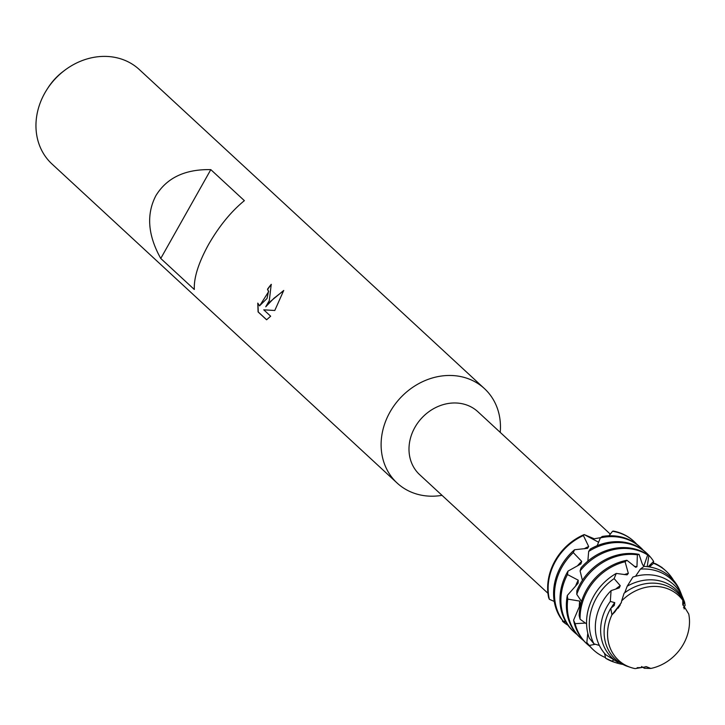 <?xml version="1.0" encoding="UTF-8"?>
<svg xmlns="http://www.w3.org/2000/svg" width="725" height="725" viewBox="0 0 725 725"><rect width="100%" height="100%" fill="white"/><g stroke="black" fill="none" stroke-linecap="round" stroke-linejoin="round"><path stroke-width="1.09" d="M682.796 600.273L683.775 600.817A45.467 39.177 132.8 0 0 668.423 586.561A45.467 39.177 132.8 0 0 624.089 593.231L621.642 600.907A44.162 38.053 132.8 0 1 682.796 600.273A44.162 38.053 132.8 0 0 621.642 600.907L621.271 602.819L611.936 614.845A44.162 38.053 132.8 0 0 635.173 668.613L646.482 666.719L650.832 668.45A44.162 38.053 132.8 0 0 683.421 644.144A44.162 38.053 132.8 0 0 688.75 614.048L682.751 604.188L682.796 600.273L682.778 604.378M688.75 614.048A44.162 38.053 132.8 0 1 683.421 644.144A44.162 38.053 132.8 0 1 650.832 668.45L645.821 666.592M614.791 611.972L611.936 614.845L614.8 611.972L621.343 602.502M610.341 534.171L477.884 411.728A42.875 36.939 132.8 0 0 414.899 427.397A42.875 36.939 132.8 0 0 419.675 474.694L547.937 593.268M500.223 432.381A64.317 55.417 132.8 0 0 484.445 388.6A64.317 55.417 132.8 0 0 389.968 412.099A64.317 55.417 132.8 0 0 397.137 483.049A64.317 55.417 132.8 0 0 442.014 495.347M271.368 284.481A64.099 55.227 132.8 0 0 267.661 289.32L267.489 289.239A64.317 55.417 -47.2 0 1 271.232 284.354L269.319 300.576L265.74 306.784L270.343 301.518L283.72 290.453L274.784 310.481L263.773 309.838L270.67 316.218M484.445 388.6L139.291 69.528A64.317 55.417 132.8 0 0 64.407 70.524A64.317 55.417 132.8 0 0 47.098 89.248A64.317 55.417 132.8 0 0 44.814 93.036A64.317 55.417 132.8 0 0 51.983 163.986L397.137 483.049M270.67 316.209L266.592 319.779L258.082 311.922L257.783 303.104L259.55 305.823L267.036 298.464L268.495 291.486L267.489 289.239M210.812 169.632L244.37 200.653C231.048 211.582 219.122 226.182 208.601 244.443C198.523 262.731 193.765 277.748 194.318 289.483L160.76 258.462C147.818 235.272 146.196 214.355 155.866 195.696C166.786 177.797 185.102 169.115 210.812 169.632L160.76 258.462M548.635 597.672A53.596 46.182 132.8 0 1 555.033 560.815A53.596 46.182 132.8 0 1 584.187 534.579L598.669 542.273L584.187 534.579A53.596 46.182 132.8 0 0 555.033 560.815A53.596 46.182 132.8 0 0 548.635 597.672L549.36 599.294A53.596 46.182 -47.2 0 1 555.504 561.25A53.596 46.182 -47.2 0 1 583.398 535.558L584.187 534.579L594.21 538.784L600.672 537.651M267.661 289.32L268.667 291.568L259.632 305.859M257.91 303.585L258.263 312.004L266.646 319.752M283.674 290.68L273.932 298.283L265.74 306.784M565.79 621.878L563.869 622.422L562.464 621.225L562.537 620.364M634.23 541.666L633.768 541.231A53.596 46.182 132.8 0 1 634.003 541.448A53.596 46.182 132.8 0 0 613.268 531.062L612.534 531.28A53.596 46.182 -47.2 0 1 623.926 534.751A53.596 46.182 -47.2 0 1 634.23 541.666A53.596 46.182 -47.2 0 1 636.849 544.312M64.407 70.524L62.821 71.73A54.411 46.88 132.8 0 0 48.176 87.58L47.098 89.248M620.292 604.922L618.008 608.284M650.832 668.45L644.362 668.278L641.562 666.52M640.628 547.574L639.695 546.713A53.596 46.182 132.8 0 0 629.382 539.799A53.596 46.182 132.8 0 0 602.185 536.482L600.373 537.896A53.596 46.182 -47.2 0 1 630.315 540.66A53.596 46.182 -47.2 0 1 640.628 547.574A53.596 46.182 -47.2 0 1 643.238 550.221M574.562 549.749A53.596 46.182 132.8 0 0 560.96 566.298A53.596 46.182 132.8 0 0 560.815 618.253L563.243 621.207A53.596 46.182 -47.2 0 1 561.893 567.158A53.596 46.182 -47.2 0 1 573.285 552.604L574.562 549.749L587.567 548.327L588.673 546.487L583.398 535.558M612.534 531.28L608.982 535.784M567.956 625.249A53.596 46.182 -47.2 0 1 563.869 622.422M600.373 537.896L597.155 545.689M647.017 553.483L646.084 552.622A53.596 46.182 132.8 0 0 635.771 545.707A53.596 46.182 132.8 0 0 590.241 549.079L588.673 551.462A53.596 46.182 -47.2 0 1 636.704 546.568A53.596 46.182 -47.2 0 1 647.017 553.483A53.596 46.182 -47.2 0 1 653.615 561.386L653.606 563.307A53.596 46.182 -47.2 0 1 655.88 564.295A53.596 46.182 -47.2 0 1 666.193 571.209A53.596 46.182 -47.2 0 1 673.498 580.263M567.983 571.119A53.596 46.182 132.8 0 0 567.349 572.206A53.596 46.182 132.8 0 0 573.321 631.33L574.254 632.191A53.596 46.182 -47.2 0 1 567.476 574.553L567.983 571.119L580.933 563.914M577.1 634.583A53.596 46.182 -47.2 0 1 574.254 632.191M578.088 583.199A43.083 37.12 132.8 0 1 578.115 583.163L578.233 580.19A43.083 37.12 132.8 0 0 575.587 586.135M578.233 580.19L567.476 574.553M588.673 551.462L587.848 561.141M567.312 595.47A53.596 46.182 132.8 0 0 579.719 637.239L580.643 638.1A53.596 46.182 -47.2 0 1 567.784 599.113L567.312 595.47L578.124 583.172M648.866 555.567A53.596 46.182 132.8 0 0 642.169 551.616A53.596 46.182 132.8 0 0 581.06 567.784L580.091 570.928A53.596 46.182 -47.2 0 1 643.102 552.477A53.596 46.182 -47.2 0 1 647.679 554.987L648.866 555.567L647.217 566.642M585.483 623.074L575.106 623.645L573.593 620.174L580.408 604.197L579.719 601.088A43.083 37.12 132.8 0 0 579.311 606.897M579.719 601.088L567.784 599.113M583.498 640.492A53.596 46.182 -47.2 0 1 580.643 638.1M580.091 570.928L582.402 580.308M573.593 620.174A53.596 46.182 132.8 0 0 586.108 643.147L587.042 644.008A53.596 46.182 -47.2 0 1 575.106 623.645M580.136 584.024A53.596 46.182 132.8 0 0 576.873 590.766L576.774 594.346A53.596 46.182 -47.2 0 1 581.069 584.885A53.596 46.182 -47.2 0 1 637.375 554.806L639.069 554.398A53.596 46.182 132.8 0 0 580.136 584.024M639.069 554.398L642.142 563.597L643.12 565.509L643.972 565.69L647.679 554.987M589.887 646.401A53.596 46.182 -47.2 0 1 587.042 644.008M586.833 642.54A53.596 46.182 132.8 0 0 592.497 649.056L593.431 649.917A53.596 46.182 -47.2 0 1 589.298 645.467L586.833 642.54L587.776 633.179M626.908 560.271A53.596 46.182 132.8 0 0 586.525 589.933A53.596 46.182 132.8 0 0 579.166 615.616L580.091 619.232A53.596 46.182 -47.2 0 1 587.458 590.793A53.596 46.182 -47.2 0 1 625.086 561.73L626.908 560.271L635.743 567.312L636.958 566.687L637.375 554.806M595.352 644.226L589.298 645.467M605.502 657.602A53.596 46.182 -47.2 0 1 603.744 656.832A53.596 46.182 -47.2 0 1 593.431 649.917M666.193 571.209L665.26 570.348A53.596 46.182 132.8 0 0 655.028 563.47L653.578 563.307L649.328 566.932M605.638 658.237A52.164 44.95 132.8 0 0 609.589 660.357A52.164 44.95 132.8 0 0 614.438 662.251L616.631 662.949A51.122 44.044 -47.2 0 1 611.927 661.118L605.638 658.237L604.523 653.316M681.002 593.313L680.141 591.183A52.164 44.95 132.8 0 0 660.339 570.294A52.164 44.95 132.8 0 0 643.999 566.388L640.411 569.098A51.122 44.044 -47.2 0 1 661.599 572.832A51.122 44.044 -47.2 0 1 681.002 593.313A51.122 44.044 -47.2 0 1 681.899 595.705M616.268 573.43A52.164 44.95 132.8 0 0 593.739 596.077A52.164 44.95 132.8 0 0 589.262 638.1L593.947 643.818A51.122 44.044 -47.2 0 1 596.34 598.107A51.122 44.044 -47.2 0 1 614.129 578.604L616.268 573.43L627.071 574.862M640.411 569.098L635.499 576.293M684.581 602.076L682.914 597.98A48.82 42.059 132.8 0 0 664.381 578.423A48.82 42.059 132.8 0 0 632.907 577.055L627.197 586.208A46.799 40.319 -47.2 0 1 666.819 583.335A46.799 40.319 -47.2 0 1 684.581 602.076A46.799 40.319 -47.2 0 1 684.599 602.122L685.143 605.493L683.512 607.441M642.912 667.335A46.799 40.319 -47.2 0 1 637.266 667.662L637.193 667.653M602.058 602.557A48.82 42.059 132.8 0 0 605.837 654.784L617.836 662.278A46.799 40.319 -47.2 0 1 607.079 606.472A46.799 40.319 -47.2 0 1 610.314 601.415L611.075 590.621A48.82 42.059 132.8 0 0 602.058 602.557M614.247 605.466A43.083 37.12 132.8 0 1 614.274 605.429L614.746 602.647A43.083 37.12 132.8 0 0 611.112 608.067M614.746 602.647L610.314 601.415M617.836 662.269L619.25 662.242M627.197 586.208L624.732 592.742M631.149 667.589A44.162 38.053 132.8 0 1 611.936 614.845L610.776 608.338A45.467 39.177 132.8 0 0 610.377 609.036A45.467 39.177 132.8 0 0 624.189 665.061A45.467 39.177 132.8 0 0 626.355 665.985L631.149 667.589A44.162 38.053 132.8 0 0 635.173 668.613M610.776 608.338L614.283 605.438M576.774 594.346L581.55 601.469M580.091 619.232L586.579 623.908M593.947 643.818L599.385 645.458M613.703 660.022L611.927 661.118M580.879 563.941A43.083 37.12 132.8 0 1 580.924 563.896L581.686 561.368L573.285 552.604M662.414 567.947A53.596 46.182 -47.2 0 0 661.68 567.158L661.463 567.249M611.075 590.63L619.241 587.903L620.247 585.673L614.129 578.604M627.034 574.853A43.083 37.12 132.8 0 1 627.071 574.843L628.33 573.384L625.086 561.73M648.186 566.76L653.615 561.386M549.36 599.294L554.235 601.433M563.243 621.207L565.518 621.407M683.775 600.817L682.841 604.831M682.896 605.167L684.599 602.122M620.247 585.673A43.083 37.12 132.8 0 0 615.607 589.162M684.065 606.752A51.122 44.044 -47.2 0 1 684.164 608.964M622.902 664.426A51.122 44.044 -47.2 0 1 616.631 662.949M628.33 573.384A43.083 37.12 132.8 0 0 624.216 574.608M636.958 566.687A43.083 37.12 132.8 0 0 634.33 566.406M643.972 565.69A43.083 37.12 132.8 0 0 642.848 565.002M633.768 541.231A53.596 46.182 132.8 0 0 613.268 531.062M581.686 561.368A43.083 37.12 132.8 0 0 577.381 565.962M588.673 546.487A43.083 37.12 132.8 0 0 584.178 548.807M621.416 602.23L621.262 602.819"/></g></svg>
